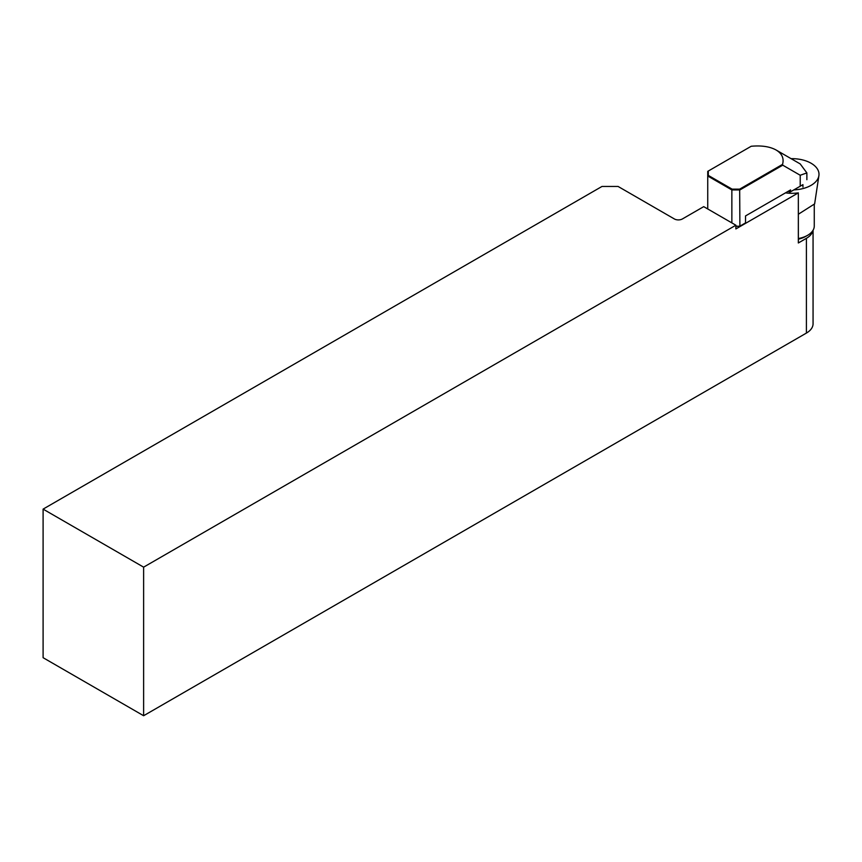 <?xml version="1.0" encoding="UTF-8"?>
<svg xmlns="http://www.w3.org/2000/svg" width="862" height="862" viewBox="0 0 862 862"><rect width="100%" height="100%" fill="white"/><g stroke="black" fill="none" stroke-linecap="round" stroke-linejoin="round"><path stroke-width="1.29" d="M814.267 204.811L814.267 226.027A22.746 13.135 180 0 1 807.608 235.315A22.746 13.135 180 0 1 798.374 238.548M776.091 149.999L800.216 163.931L806.875 172.917L800.216 175.255L782.761 165.181L782.545 164.383C784.194 158.392 782.039 153.598 776.091 149.999C769.863 146.572 761.555 145.322 751.19 146.271L708.305 171.032L708.305 175.406L732.097 189.134L739.671 189.134L782.545 164.383M798.341 242.976L806.401 238.332L806.401 333.077L143.62 715.729L43.1 657.695L43.1 509.119L601.988 186.451L618.076 186.451L674.364 218.948A5.689 3.286 180 0 0 682.402 218.948L703.715 206.643L735.879 225.219L735.879 228.926L798.341 192.872A2.845 1.638 0 0 0 798.341 192.862L798.341 242.976A2.845 1.638 0 0 0 798.374 242.739L798.341 192.862A26.517 15.311 180 0 1 785.487 192.862M806.401 238.332A22.746 13.135 0 0 0 812.92 230.466M807.608 235.315L805.593 236.468A19.901 11.486 180 0 1 798.374 239.14M745.134 223.129L739.671 226.286L735.879 226.146M735.879 226.286L739.671 226.286M706.937 208.507L707.734 208.033M806.401 333.077A22.746 13.135 0 0 0 813.06 323.789L813.06 230.251M735.879 225.219L143.62 567.153L43.1 509.119M143.62 715.729L143.62 567.153M731.86 222.892L731.86 189.931L739.898 189.931L782.761 165.181M707.734 208.97L707.734 175.999L731.86 189.931L732.097 189.134M802.942 187.097L802.942 184.64L790.562 191.784L790.562 189.931L745.533 215.931L745.533 222.892L739.898 226.146L739.671 189.134M790.562 189.931L789.764 190.394L789.764 192.248L790.562 191.784M788.148 191.321L789.764 192.248M708.305 171.032L707.734 171.355L707.734 175.999L708.305 175.406M802.274 185.028L802.942 184.64M791.09 158.662A27.078 15.635 180 0 1 811.067 163.23A27.078 15.635 180 0 1 818.9 175.643A27.078 15.635 180 0 1 793.859 189.888M818.9 175.643L814.633 203.895L798.374 214.218M800.216 186.214L800.216 175.255M806.875 179.716L806.875 172.917"/></g></svg>
